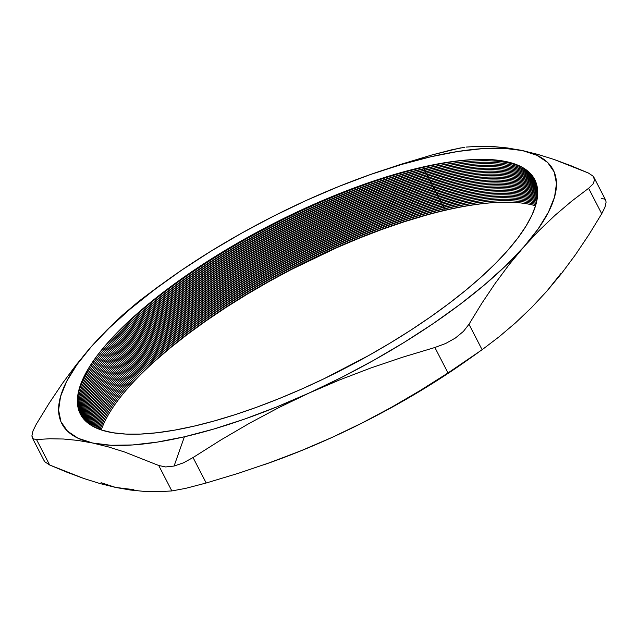 <?xml version="1.0" encoding="UTF-8"?>
<svg xmlns="http://www.w3.org/2000/svg" width="638" height="638" viewBox="0 0 638 638"><rect width="100%" height="100%" fill="white"/><g stroke="black" fill="none" stroke-linecap="round" stroke-linejoin="round"><path stroke-width="0.96" d="M496.205 202.453A258.701 81.656 -27.3 0 0 445.675 210.221L444.79 210.253A257.425 81.257 152.7 0 1 495.638 202.485A257.425 81.257 152.7 0 1 535.561 205.795A257.425 81.257 -27.3 0 0 444.79 210.253L445.085 208.738A258.948 81.736 152.7 0 1 495.551 200.962A258.948 81.736 -27.3 0 0 445.085 208.738L444.024 208.77A257.425 81.257 152.7 0 1 494.873 201.002A257.425 81.257 152.7 0 1 535.904 204.646A257.425 81.257 -27.3 0 0 444.024 208.77L444.319 207.262A258.948 81.736 152.7 0 1 494.785 199.487A258.948 81.736 -27.3 0 0 444.319 207.262L443.258 207.286A257.425 81.257 152.7 0 1 494.107 199.519A257.425 81.257 152.7 0 1 536.207 203.514A257.425 81.257 -27.3 0 0 443.258 207.286L443.554 205.779A258.948 81.736 152.7 0 1 494.019 198.003A258.948 81.736 -27.3 0 0 443.554 205.779L442.493 205.811A257.425 81.257 152.7 0 1 493.341 198.043A257.425 81.257 152.7 0 1 536.486 202.39A257.425 81.257 -27.3 0 0 442.493 205.811L442.788 204.296A258.948 81.736 152.7 0 1 493.254 196.528A258.948 81.736 -27.3 0 0 442.788 204.296L441.727 204.327A257.425 81.257 152.7 0 1 492.576 196.56A257.425 81.257 152.7 0 1 536.741 201.281A257.425 81.257 -27.3 0 0 441.727 204.327L442.022 202.82A258.948 81.736 152.7 0 1 492.496 195.045A258.948 81.736 -27.3 0 0 442.022 202.82L440.97 202.844A257.425 81.257 152.7 0 1 491.818 195.076A257.425 81.257 152.7 0 1 536.965 200.18A257.425 81.257 -27.3 0 0 440.97 202.844L441.265 201.337A258.948 81.736 152.7 0 1 491.731 193.561A258.948 81.736 -27.3 0 0 441.265 201.337L440.204 201.369A257.425 81.257 152.7 0 1 491.053 193.601A257.425 81.257 152.7 0 1 537.156 199.088A257.425 81.257 -27.3 0 0 440.204 201.369L440.499 199.853A258.948 81.736 152.7 0 1 490.965 192.086A258.948 81.736 -27.3 0 0 440.499 199.853L439.438 199.885A257.425 81.257 152.7 0 1 490.287 192.118A257.425 81.257 152.7 0 1 537.324 198.011A257.425 81.257 -27.3 0 0 439.438 199.885L439.734 198.378A258.948 81.736 152.7 0 1 490.199 190.602A258.948 81.736 -27.3 0 0 439.734 198.378L438.673 198.41A257.425 81.257 152.7 0 1 489.521 190.642A257.425 81.257 152.7 0 1 537.459 196.935A257.425 81.257 -27.3 0 0 438.673 198.41L438.968 196.895A258.948 81.736 152.7 0 1 489.434 189.119A258.948 81.736 -27.3 0 0 438.968 196.895L437.907 196.927A257.425 81.257 152.7 0 1 488.756 189.159A257.425 81.257 152.7 0 1 537.571 195.874A257.425 81.257 -27.3 0 0 437.907 196.927L438.202 195.419A258.948 81.736 152.7 0 1 488.676 187.644A258.948 81.736 -27.3 0 0 438.202 195.419L437.15 195.443A257.425 81.257 152.7 0 1 487.998 187.676A257.425 81.257 152.7 0 1 537.643 194.821A257.425 81.257 -27.3 0 0 437.15 195.443L437.445 193.936A258.948 81.736 152.7 0 1 487.91 186.16A258.948 81.736 -27.3 0 0 437.445 193.936L436.384 193.968A257.425 81.257 152.7 0 1 487.233 186.2A257.425 81.257 152.7 0 1 537.698 193.777A257.425 81.257 -27.3 0 0 436.384 193.968L436.679 192.453A258.948 81.736 152.7 0 1 487.145 184.685A258.948 81.736 -27.3 0 0 436.679 192.453L435.618 192.485A257.425 81.257 152.7 0 1 486.467 184.717A257.425 81.257 152.7 0 1 537.714 192.732A257.425 81.257 -27.3 0 0 435.618 192.485L435.913 190.977A258.948 81.736 152.7 0 1 486.379 183.202A258.948 81.736 -27.3 0 0 435.913 190.977L434.853 191.009A257.425 81.257 152.7 0 1 485.701 183.242A257.425 81.257 152.7 0 1 537.706 191.695A257.425 81.257 -27.3 0 0 434.853 191.009L435.148 189.494A258.948 81.736 152.7 0 1 485.614 181.718A258.948 81.736 -27.3 0 0 435.148 189.494L434.087 189.526A257.425 81.257 152.7 0 1 484.936 181.758A257.425 81.257 152.7 0 1 537.659 190.666A257.425 81.257 -27.3 0 0 434.087 189.526L434.382 188.019A258.948 81.736 152.7 0 1 484.856 180.243A258.948 81.736 -27.3 0 0 434.382 188.019L433.33 188.043A257.425 81.257 152.7 0 1 484.178 180.275A257.425 81.257 152.7 0 1 537.587 189.63A257.425 81.257 -27.3 0 0 433.33 188.043L433.625 186.535A258.948 81.736 152.7 0 1 484.09 178.76A258.948 81.736 -27.3 0 0 433.625 186.535L432.564 186.567A257.425 81.257 152.7 0 1 483.413 178.799A257.425 81.257 152.7 0 1 537.475 188.601A257.425 81.257 -27.3 0 0 432.564 186.567L432.859 185.052A258.948 81.736 152.7 0 1 483.325 177.284A258.948 81.736 -27.3 0 0 432.859 185.052L431.798 185.084A257.425 81.257 152.7 0 1 482.647 177.316A257.425 81.257 152.7 0 1 537.324 187.556A257.425 81.257 -27.3 0 0 431.798 185.084L432.093 183.577A258.948 81.736 152.7 0 1 482.559 175.801A258.948 81.736 -27.3 0 0 432.093 183.577L431.033 183.6A257.425 81.257 152.7 0 1 481.881 175.833A257.425 81.257 152.7 0 1 537.14 186.503A257.425 81.257 -27.3 0 0 431.033 183.6L431.328 182.093A258.948 81.736 152.7 0 1 481.794 174.318A258.948 81.736 -27.3 0 0 431.328 182.093L430.267 182.125A257.425 81.257 152.7 0 1 481.116 174.357A257.425 81.257 152.7 0 1 536.901 185.443A257.425 81.257 -27.3 0 0 430.267 182.125L430.562 180.61A258.948 81.736 152.7 0 1 481.036 172.842A258.948 81.736 -27.3 0 0 430.562 180.61L429.51 180.642A257.425 81.257 152.7 0 1 480.358 172.874A257.425 81.257 152.7 0 1 536.622 184.35A257.425 81.257 -27.3 0 0 429.51 180.642L429.805 179.134A258.948 81.736 152.7 0 1 480.27 171.359A258.948 81.736 -27.3 0 0 429.805 179.134L428.744 179.166A257.425 81.257 152.7 0 1 479.593 171.399A257.425 81.257 152.7 0 1 536.271 183.218A257.425 81.257 -27.3 0 0 428.744 179.166L429.039 177.651A258.948 81.736 152.7 0 1 479.505 169.875A258.948 81.736 -27.3 0 0 429.039 177.651L427.978 177.683A257.425 81.257 152.7 0 1 478.827 169.915A257.425 81.257 152.7 0 1 535.84 182.029A257.425 81.257 -27.3 0 0 427.978 177.683L428.273 176.176A258.948 81.736 152.7 0 1 478.739 168.4A258.948 81.736 -27.3 0 0 428.273 176.176L427.213 176.2A257.425 81.257 152.7 0 1 478.061 168.432A257.425 81.257 152.7 0 1 535.306 180.761A257.425 81.257 -27.3 0 0 427.213 176.2L427.508 174.692A258.948 81.736 152.7 0 1 477.974 166.917A258.948 81.736 -27.3 0 0 427.508 174.692L426.447 174.724A257.425 81.257 152.7 0 1 477.296 166.957A257.425 81.257 152.7 0 1 534.62 179.342A257.425 81.257 -27.3 0 0 426.447 174.724L426.742 173.209A258.948 81.736 152.7 0 1 477.208 165.441A258.948 81.736 -27.3 0 0 426.742 173.209L425.69 173.241A257.425 81.257 152.7 0 1 476.538 165.473A257.425 81.257 152.7 0 1 533.671 177.699A257.425 81.257 -27.3 0 0 425.69 173.241L425.985 171.734A258.948 81.736 152.7 0 1 476.45 163.958A258.948 81.736 -27.3 0 0 425.985 171.734L424.924 171.766A257.425 81.257 152.7 0 1 475.773 163.998A257.425 81.257 152.7 0 1 532.236 175.641A257.425 81.257 -27.3 0 0 424.924 171.766L425.219 170.25A258.948 81.736 152.7 0 1 475.685 162.475A258.948 81.736 -27.3 0 0 425.219 170.25L424.158 170.282A257.425 81.257 152.7 0 1 475.007 162.515A257.425 81.257 152.7 0 1 529.652 172.731A257.425 81.257 -27.3 0 0 424.158 170.282L424.453 168.775A258.948 81.736 152.7 0 1 474.919 160.999A258.948 81.736 -27.3 0 0 424.453 168.775L423.393 168.799A257.425 81.257 152.7 0 1 474.241 161.031A257.425 81.257 152.7 0 1 523.016 167.738A257.425 81.257 -27.3 0 0 423.393 168.799L423.688 167.292A258.948 81.736 152.7 0 1 473.356 159.564A258.948 81.736 -27.3 0 0 423.688 167.292L421.399 167.355A255.655 80.699 152.7 0 1 471.897 159.644A255.655 80.699 152.7 0 1 489.888 268.941A255.655 80.699 152.7 0 1 193.681 426.24L213.842 421.08L234.896 414.732L256.651 407.243L278.902 398.694L301.423 389.164L324.008 378.741L368.485 355.637L389.946 343.18L410.617 330.277L430.291 317.046L448.785 303.624L465.915 290.138L481.53 276.717L495.463 263.486L507.585 250.575L517.777 238.11L525.951 226.211L532.02 214.99L535.928 204.559L537.635 195.013L537.124 186.448L534.405 178.951L529.5 172.579L522.458 167.411L513.343 163.488L502.25 160.848L489.282 159.516L474.56 159.508L458.236 160.824L440.459 163.448L421.399 167.355L401.238 172.507L380.184 178.863L358.42 186.344L313.649 204.431L291.072 214.846L246.595 237.95L225.134 250.407L204.463 263.319L184.789 276.541L166.295 289.963L149.156 303.457L133.549 316.879L119.617 330.109L107.495 343.021L97.295 355.486L89.129 367.384L83.06 378.605L79.152 389.036L77.445 398.583L77.956 407.14L80.675 414.644L85.58 421.008L92.622 426.176L101.729 430.1L112.83 432.739L125.798 434.071L140.512 434.079L156.844 432.763L174.621 430.14L193.681 426.24A255.655 80.699 152.7 0 1 100.533 351.315A255.655 80.699 152.7 0 1 421.399 167.355L423.688 167.292A258.948 81.736 -27.3 0 0 99.624 352.463A258.948 81.736 152.7 0 1 423.688 167.292L423.393 168.799A257.425 81.257 -27.3 0 0 77.517 397.673A257.425 81.257 152.7 0 1 100.31 354.034A257.425 81.257 152.7 0 1 423.393 168.799L424.453 168.775A258.948 81.736 -27.3 0 0 99.887 354.569A258.948 81.736 152.7 0 1 424.453 168.775L424.158 170.282A257.425 81.257 -27.3 0 0 77.74 405.975A257.425 81.257 152.7 0 1 101.075 355.518A257.425 81.257 152.7 0 1 424.158 170.282L425.219 170.25A258.948 81.736 -27.3 0 0 100.652 356.044A258.948 81.736 152.7 0 1 425.219 170.25L424.924 171.766A257.425 81.257 -27.3 0 0 190.674 278.934A257.425 81.257 -27.3 0 0 78.618 409.771A257.425 81.257 152.7 0 1 101.833 356.993A257.425 81.257 152.7 0 1 424.924 171.766L425.985 171.734A258.948 81.736 -27.3 0 0 101.41 357.527A258.948 81.736 152.7 0 1 425.985 171.734L425.69 173.241A257.425 81.257 -27.3 0 0 190.427 281.111A257.425 81.257 -27.3 0 0 79.463 412.132A257.425 81.257 152.7 0 1 102.598 358.476A257.425 81.257 152.7 0 1 425.69 173.241L426.742 173.209A258.948 81.736 -27.3 0 0 102.176 359.011A258.948 81.736 152.7 0 1 426.742 173.209L426.447 174.724A257.425 81.257 -27.3 0 0 190.914 282.786A257.425 81.257 -27.3 0 0 80.26 413.855A257.425 81.257 152.7 0 1 103.364 359.96A257.425 81.257 152.7 0 1 426.447 174.724L427.508 174.692A258.948 81.736 -27.3 0 0 102.941 360.486A258.948 81.736 152.7 0 1 427.508 174.692L427.213 176.2A257.425 81.257 -27.3 0 0 191.791 284.189A257.425 81.257 -27.3 0 0 81.01 415.242A257.425 81.257 152.7 0 1 104.13 361.435A257.425 81.257 152.7 0 1 427.213 176.2L428.273 176.176A258.948 81.736 -27.3 0 0 103.707 361.969A258.948 81.736 152.7 0 1 428.273 176.176L427.978 177.683A257.425 81.257 -27.3 0 0 192.907 285.425A257.425 81.257 -27.3 0 0 81.744 416.415A257.425 81.257 152.7 0 1 104.895 362.918A257.425 81.257 152.7 0 1 427.978 177.683L429.039 177.651A258.948 81.736 -27.3 0 0 104.472 363.445A258.948 81.736 152.7 0 1 429.039 177.651L428.744 179.166A257.425 81.257 -27.3 0 0 194.183 286.55A257.425 81.257 -27.3 0 0 82.462 417.451A257.425 81.257 152.7 0 1 105.653 364.402A257.425 81.257 152.7 0 1 428.744 179.166L429.805 179.134A258.948 81.736 -27.3 0 0 105.238 364.928A258.948 81.736 152.7 0 1 429.805 179.134L429.51 180.642A257.425 81.257 -27.3 0 0 195.563 287.602A257.425 81.257 -27.3 0 0 83.179 418.384A257.425 81.257 152.7 0 1 106.418 365.877A257.425 81.257 152.7 0 1 429.51 180.642L430.562 180.61A258.948 81.736 -27.3 0 0 105.996 366.411A258.948 81.736 152.7 0 1 430.562 180.61L430.267 182.125A257.425 81.257 -27.3 0 0 197.03 288.607A257.425 81.257 -27.3 0 0 83.905 419.254A257.425 81.257 152.7 0 1 107.184 367.36A257.425 81.257 152.7 0 1 430.267 182.125L431.328 182.093A258.948 81.736 -27.3 0 0 106.761 367.887A258.948 81.736 152.7 0 1 431.328 182.093L431.033 183.6A257.425 81.257 -27.3 0 0 198.554 289.572A257.425 81.257 -27.3 0 0 84.639 420.059A257.425 81.257 152.7 0 1 107.95 368.836A257.425 81.257 152.7 0 1 431.033 183.6L432.093 183.577A258.948 81.736 -27.3 0 0 107.527 369.37A258.948 81.736 152.7 0 1 432.093 183.577L431.798 185.084A257.425 81.257 -27.3 0 0 85.388 420.825A257.425 81.257 152.7 0 1 108.715 370.319A257.425 81.257 152.7 0 1 431.798 185.084L432.859 185.052A258.948 81.736 -27.3 0 0 108.293 370.853A258.948 81.736 152.7 0 1 432.859 185.052L432.564 186.567A257.425 81.257 -27.3 0 0 86.146 421.543A257.425 81.257 152.7 0 1 109.473 371.802A257.425 81.257 152.7 0 1 432.564 186.567L433.625 186.535A258.948 81.736 -27.3 0 0 109.058 372.329A258.948 81.736 152.7 0 1 433.625 186.535L433.33 188.043A257.425 81.257 -27.3 0 0 86.927 422.236A257.425 81.257 152.7 0 1 110.238 373.278A257.425 81.257 152.7 0 1 433.33 188.043L434.382 188.019A258.948 81.736 -27.3 0 0 109.816 373.812A258.948 81.736 152.7 0 1 434.382 188.019L434.087 189.526A257.425 81.257 -27.3 0 0 87.725 422.89A257.425 81.257 152.7 0 1 111.004 374.761A257.425 81.257 152.7 0 1 434.087 189.526L435.148 189.494A258.948 81.736 -27.3 0 0 110.581 375.288A258.948 81.736 152.7 0 1 435.148 189.494L434.853 191.009A257.425 81.257 -27.3 0 0 88.538 423.528A257.425 81.257 152.7 0 1 111.77 376.237A257.425 81.257 152.7 0 1 434.853 191.009L435.913 190.977A258.948 81.736 -27.3 0 0 111.347 376.771A258.948 81.736 152.7 0 1 435.913 190.977L435.618 192.485A257.425 81.257 -27.3 0 0 89.376 424.134A257.425 81.257 152.7 0 1 112.535 377.72A257.425 81.257 152.7 0 1 435.618 192.485L436.679 192.453A258.948 81.736 -27.3 0 0 112.113 378.254A258.948 81.736 152.7 0 1 436.679 192.453L436.384 193.968A257.425 81.257 -27.3 0 0 90.237 424.725A257.425 81.257 152.7 0 1 113.293 379.203A257.425 81.257 152.7 0 1 436.384 193.968L437.445 193.936A258.948 81.736 -27.3 0 0 112.878 379.73A258.948 81.736 152.7 0 1 437.445 193.936L437.15 195.443A257.425 81.257 -27.3 0 0 91.122 425.291A257.425 81.257 152.7 0 1 114.058 380.679A257.425 81.257 152.7 0 1 437.15 195.443L438.202 195.419A258.948 81.736 -27.3 0 0 113.636 381.213A258.948 81.736 152.7 0 1 438.202 195.419L437.907 196.927A257.425 81.257 -27.3 0 0 92.024 425.833A257.425 81.257 152.7 0 1 114.824 382.162A257.425 81.257 152.7 0 1 437.907 196.927L438.968 196.895A258.948 81.736 -27.3 0 0 114.401 382.688A258.948 81.736 152.7 0 1 438.968 196.895L438.673 198.41A257.425 81.257 -27.3 0 0 92.957 426.367A257.425 81.257 152.7 0 1 115.59 383.645A257.425 81.257 152.7 0 1 438.673 198.41L439.734 198.378A258.948 81.736 -27.3 0 0 115.167 384.172A258.948 81.736 152.7 0 1 439.734 198.378L439.438 199.885A257.425 81.257 -27.3 0 0 93.906 426.87A257.425 81.257 152.7 0 1 116.355 385.121A257.425 81.257 152.7 0 1 439.438 199.885L440.499 199.853A258.948 81.736 -27.3 0 0 115.933 385.655A258.948 81.736 152.7 0 1 440.499 199.853L440.204 201.369A257.425 81.257 -27.3 0 0 94.879 427.364A257.425 81.257 152.7 0 1 117.113 386.604A257.425 81.257 152.7 0 1 440.204 201.369L441.265 201.337A258.948 81.736 -27.3 0 0 116.698 387.13A258.948 81.736 152.7 0 1 441.265 201.337L440.97 202.844A257.425 81.257 -27.3 0 0 95.883 427.835A257.425 81.257 152.7 0 1 117.878 388.079A257.425 81.257 152.7 0 1 440.97 202.844L442.022 202.82A258.948 81.736 -27.3 0 0 117.456 388.614A258.948 81.736 152.7 0 1 442.022 202.82L441.727 204.327A257.425 81.257 -27.3 0 0 96.912 428.289A257.425 81.257 152.7 0 1 118.644 389.563A257.425 81.257 152.7 0 1 441.727 204.327L442.788 204.296A258.948 81.736 -27.3 0 0 118.221 390.097A258.948 81.736 152.7 0 1 442.788 204.296L442.493 205.811A257.425 81.257 -27.3 0 0 97.965 428.736A257.425 81.257 152.7 0 1 119.41 391.046A257.425 81.257 152.7 0 1 442.493 205.811L443.554 205.779A258.948 81.736 -27.3 0 0 118.987 391.572A258.948 81.736 152.7 0 1 443.554 205.779L443.258 207.286A257.425 81.257 -27.3 0 0 99.042 429.159A257.425 81.257 152.7 0 1 120.175 392.522A257.425 81.257 152.7 0 1 443.258 207.286L444.319 207.262A258.948 81.736 -27.3 0 0 119.753 393.056A258.948 81.736 152.7 0 1 444.319 207.262L444.024 208.77A257.425 81.257 -27.3 0 0 100.142 429.557A257.425 81.257 152.7 0 1 120.941 394.005A257.425 81.257 152.7 0 1 444.024 208.77L445.085 208.738A258.948 81.736 -27.3 0 0 120.518 394.531A258.948 81.736 152.7 0 1 445.085 208.738L444.79 210.253A257.425 81.257 -27.3 0 0 101.275 429.948A257.425 81.257 152.7 0 1 121.698 395.48A257.425 81.257 152.7 0 1 444.79 210.253L445.675 210.221A258.701 81.656 -27.3 0 0 121.348 395.927M279.165 407.419L309.071 393.04A276.501 87.278 152.7 0 1 184.398 436.791L174.07 466.051L183.457 462.829L193.051 457.55L221.203 439.765L249.889 423.018L279.165 407.419L309.071 393.04L339.623 379.905L370.806 367.99L402.578 357.224L434.877 347.495L448.012 372.943L419.868 390.719L391.182 407.467L361.906 423.066L331.991 437.445L301.447 450.58L270.265 462.494L238.492 473.26L206.194 482.998L193.051 457.55L221.203 439.765L249.889 423.018L279.165 407.419M460.445 147.928L431.806 155.002L452.406 149.627L464.871 147.219M306.081 200.515L338.515 186.591L370.487 174.509L401.39 164.524L430.682 156.796L457.869 151.469L482.48 148.63L504.1 148.327L522.362 150.56L537.962 154.428L554.183 159.508L571.002 165.744L588.356 173.01L592.949 176.048L588.356 173.01L554.183 159.508L537.962 154.428L522.362 150.56L536.941 155.297L547.603 162.451L554.151 171.909L556.48 183.505L554.55 197.038L548.393 212.271L538.121 228.954L523.894 246.802L539.15 230.446L555.06 215.285L571.584 201.249L588.603 188.29L601.738 213.738L588.874 234.744L575.436 254.769L561.432 273.614L546.814 291.215L531.51 307.62L515.592 322.788L499.107 336.784L482.113 349.728L468.978 324.279L481.826 303.297L495.224 283.328L509.236 264.467L523.894 246.802L505.974 265.504L484.649 284.739L460.301 304.182L433.338 323.498L404.221 342.359L373.453 360.438L341.553 377.425L309.071 393.04L276.565 407.004L244.593 419.078L213.69 429.071L184.398 436.791L157.211 442.118L132.6 444.957L110.972 445.268L92.717 443.035L108.316 446.895L124.538 451.983L158.71 465.485L171.845 490.933L158.647 491.715L144.914 491.459L130.591 490.056L115.638 487.44L100.038 483.572L83.817 478.492L49.644 464.99L36.51 439.542L49.708 438.761L63.441 439.016L77.764 440.411L92.717 443.035L78.131 438.298L67.476 431.136L60.929 421.678L58.6 410.09L60.53 396.557L66.687 381.317L76.959 364.633L91.186 346.785L76.52 364.45L62.508 383.31L49.11 403.288L36.262 424.262L32.985 430.905L36.262 424.262L49.11 403.288L62.508 383.31L76.52 364.45L91.186 346.785L109.106 328.091L130.423 308.848L154.779 289.413L181.742 270.089L210.859 251.236L241.627 233.157L273.527 216.162L305.937 200.587M507.409 147.944L493.086 146.541L479.353 146.285L466.155 147.067L479.353 146.285L493.086 146.541L507.409 147.944L522.362 150.56A276.501 87.278 152.7 0 1 523.894 246.802A276.501 87.278 152.7 0 1 309.071 393.04L339.623 379.905L370.806 367.99L402.578 357.224L434.877 347.495L448.012 372.943L482.113 349.728L468.978 324.279L463.387 331.433L455.428 338.004L445.683 343.491L434.877 347.495L445.683 343.491L455.428 338.004L463.387 331.433L468.978 324.279L481.826 303.297L495.224 283.328L509.236 264.467L523.894 246.802L539.15 230.446L555.06 215.285L571.584 201.249L588.603 188.29L601.738 213.738L605.007 207.111L606.1 202.134L605.661 200.117L593.994 177.516L594.576 179.796L593.085 183.983L588.603 188.29L593.085 183.983L594.576 179.796L592.949 176.048L593.994 177.516M399.508 164.74L431.806 155.002L399.508 164.74L370.662 174.445A276.501 87.278 152.7 0 1 522.362 150.56M171.247 277.37L138.869 301.232L122.344 315.268L106.434 330.436L91.186 346.785A276.501 87.278 152.7 0 1 171.247 277.37A276.501 87.278 152.7 0 1 306.001 200.555L305.825 200.635M467.183 360.326L427.141 386.764L396.373 404.843L364.473 421.838L331.991 437.445L301.447 450.58L270.265 462.494L238.492 473.26L206.194 482.998L193.051 457.55L183.457 462.829L174.07 466.051L184.398 436.791A276.501 87.278 152.7 0 1 92.717 443.035A276.501 87.278 152.7 0 1 91.186 346.785L106.434 330.436L122.344 315.268L138.869 301.232L160.274 285.138M32.339 437.883L44.006 460.484L45.043 461.936L49.644 464.99L36.51 439.542L33.12 438.832L32.339 437.883L31.9 435.882L32.985 430.905M31.9 435.882L33.12 438.832L36.51 439.542L49.708 438.761L63.441 439.016L77.764 440.411L92.717 443.035L108.316 446.895L124.538 451.983L158.71 465.485L165.625 466.952L174.07 466.051L165.625 466.952L158.71 465.485L171.845 490.933L158.647 491.715L144.914 491.459L130.591 490.056L115.638 487.44L101.059 482.703M561.041 273.367L546.814 291.215L531.51 307.62L515.592 322.788L499.107 336.784L482.113 349.728L448.012 372.943L419.868 390.719L391.182 407.467L361.906 423.066L331.991 437.445L299.485 451.409L267.33 463.555A276.501 87.278 -27.3 0 0 331.991 437.445A276.501 87.278 -27.3 0 0 466.753 360.63L477.99 352.678M133.9 489.673L115.638 487.44L100.038 483.572L83.817 478.492L66.998 472.256L49.644 464.99L45.043 461.936M425.275 215.437L403.966 221.864L381.947 229.441L359.441 238.094L336.649 247.735L291.103 269.627L268.789 281.661L247.073 294.27L226.163 307.325L206.249 320.715L187.532 334.296L170.194 347.941L154.404 361.523M306.176 200.476L306.001 200.555A276.501 87.278 152.7 0 1 370.662 174.445M206.194 482.998L185.57 488.381L171.845 490.933M605.629 200.053L606.1 202.134L605.007 207.111L601.738 213.738L588.874 234.744L575.436 254.769L561.432 273.614L546.814 291.215M601.49 198.458L604.888 199.176M263.55 464.879L267.338 463.555"/></g></svg>
